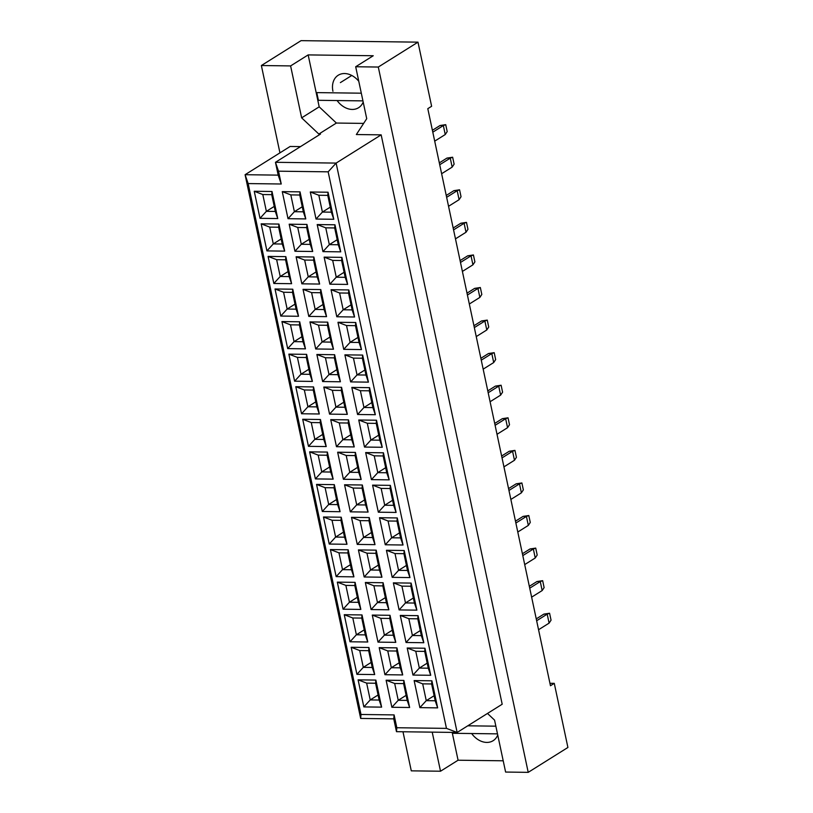 <?xml version="1.0" encoding="UTF-8"?>
<svg xmlns="http://www.w3.org/2000/svg" width="813" height="813" viewBox="0 0 813 813"><rect width="100%" height="100%" fill="white"/><g stroke="black" fill="none" stroke-linecap="round" stroke-linejoin="round"><path stroke-width="1.22" d="M337.1 100.548A19.166 14.431 -122.1 0 0 358.563 107.723A19.166 14.431 -122.1 0 0 363.187 102.042M471.652 733.529A19.166 14.431 -122.1 0 0 493.115 740.704A19.166 14.431 -122.1 0 0 497.729 735.023M487.485 713.448L494.568 720.125L505.605 772.055L528.216 772.35L567.911 747.472L554.273 683.347L550.462 685.745L427.801 108.668L431.622 106.279L417.984 42.154L301.064 40.65L261.369 65.528L279.936 152.864M355.688 66.747L373.238 55.741L308.157 54.908L290.607 65.914L301.643 117.844L318.838 134.054L320.495 134.074L275.465 162.305L336.125 163.088L457.15 732.462L502.19 704.231L381.165 134.856L356.348 134.541L366.724 118.688L355.688 66.747L378.299 67.042L528.216 772.35M417.984 42.154L378.299 67.042M290.607 65.914L261.369 65.528M452.17 732.401L458.075 760.216L440.524 771.222L411.287 770.846L402.984 731.771M458.075 760.216L503.206 760.795M554.273 683.347L549.944 683.296M432.211 732.147L440.524 771.222M446.459 728.377L328.157 171.828L278.524 171.187L281.247 184.002L248.158 183.575L361.002 714.485L394.092 714.912L396.825 727.737L446.459 728.377L457.15 732.462L396.48 731.68L393.756 718.865L360.667 718.438L245.089 174.704L290.129 146.472L300.505 146.604M381.165 134.856L336.125 163.088L328.157 171.828M308.157 54.908L319.194 106.838L336.389 123.048L363.635 123.403M336.389 123.048L318.838 134.054M328.046 192.224L333.787 219.276L316.033 219.053L310.281 191.99L328.046 192.224L327.771 195.374L318.838 195.262L322.405 212.061L331.338 212.173L327.771 195.374M300.017 191.858L305.769 218.921L288.015 218.687L282.263 191.624L300.017 191.858L299.753 195.018L290.82 194.896L294.387 211.705L303.32 211.817L299.753 195.018M271.999 191.492L277.751 218.555L259.997 218.321L254.245 191.268L271.999 191.492L271.735 194.653L262.802 194.541L266.369 211.339L275.302 211.451L271.735 194.653M334.966 224.794L340.718 251.847L322.954 251.624L317.202 224.561L334.966 224.794L334.692 227.955L325.759 227.833L329.326 244.632L338.269 244.754L334.692 227.955M306.948 224.429L312.7 251.491L294.936 251.258L289.184 224.205L306.948 224.429L306.674 227.589L297.741 227.477L301.308 244.276L310.251 244.388L306.674 227.589M278.93 224.073L284.682 251.126L266.918 250.902L261.166 223.839L278.93 224.073L278.656 227.223L269.723 227.112L273.29 243.91L282.233 244.022L278.656 227.223M341.887 257.365L347.639 284.418L329.875 284.194L324.133 257.132L341.887 257.365L341.623 260.526L332.68 260.404L336.257 277.203L345.19 277.324L341.623 260.526M313.869 256.999L319.621 284.062L301.857 283.828L296.105 256.776L313.869 256.999L313.605 260.16L304.662 260.048L308.239 276.847L317.172 276.959L313.605 260.16M285.851 256.644L291.603 283.696L273.839 283.473L268.087 256.41L285.851 256.644L285.587 259.804L276.644 259.682L280.221 276.481L289.154 276.603L285.587 259.804M348.807 289.936L354.559 316.999L336.806 316.765L331.054 289.702L348.807 289.936L348.543 293.097L339.61 292.985L343.177 309.783L352.11 309.895L348.543 293.097M320.789 289.57L326.541 316.633L308.788 316.409L303.036 289.347L320.789 289.57L320.525 292.731L311.592 292.619L315.159 309.418L324.092 309.529L320.525 292.731M292.771 289.215L298.523 316.277L280.77 316.044L275.018 288.981L292.771 289.215L292.507 292.375L283.574 292.253L287.141 309.052L296.074 309.174L292.507 292.375M355.738 322.507L361.49 349.57L343.726 349.336L337.974 322.283L355.738 322.507L355.464 325.667L346.531 325.556L350.098 342.354L359.041 342.466L355.464 325.667M327.72 322.151L333.472 349.204L315.708 348.98L309.956 321.918L327.72 322.151L327.446 325.302L318.513 325.19L322.08 341.988L331.023 342.11L327.446 325.302M299.702 321.785L305.454 348.848L287.69 348.614L281.938 321.562L299.702 321.785L299.428 324.946L290.495 324.834L294.062 341.633L302.995 341.745L299.428 324.946M362.659 355.078L368.411 382.14L350.647 381.907L344.895 354.854L362.659 355.078L362.385 358.238L353.452 358.127L357.029 374.925L365.962 375.037L362.385 358.238M334.641 354.722L340.393 381.775L322.629 381.551L316.877 354.488L334.641 354.722L334.367 357.883L325.434 357.761L329.011 374.559L337.944 374.681L334.367 357.883M306.623 354.356L312.375 381.419L294.611 381.185L288.859 354.133L306.623 354.356L306.349 357.517L297.416 357.405L300.993 374.204L309.926 374.315L306.349 357.517M369.58 387.659L375.332 414.711L357.578 414.488L351.826 387.425L369.58 387.659L369.315 390.809L360.383 390.697L363.95 407.496L372.882 407.608L369.315 390.809M341.562 387.293L347.314 414.356L329.56 414.122L323.808 387.059L341.562 387.293L341.297 390.453L332.354 390.331L335.932 407.14L344.864 407.252L341.297 390.453M313.544 386.927L319.296 413.99L301.542 413.756L295.79 386.703L313.544 386.927L313.279 390.088L304.336 389.976L307.914 406.774L316.846 406.886L313.279 390.088M376.5 420.23L382.252 447.282L364.498 447.059L358.746 419.996L376.5 420.23L376.236 423.38L367.303 423.268L370.87 440.067L379.803 440.189L376.236 423.38M348.482 419.864L354.234 446.926L336.48 446.693L330.728 419.64L348.482 419.864L348.218 423.024L339.285 422.912L342.852 439.711L351.785 439.823L348.218 423.024M320.464 419.508L326.216 446.561L308.462 446.337L302.71 419.274L320.464 419.508L320.2 422.658L311.267 422.547L314.834 439.345L323.767 439.457L320.2 422.658M383.431 452.8L389.183 479.853L371.419 479.629L365.667 452.567L383.431 452.8L383.157 455.961L374.224 455.839L377.791 472.638L386.734 472.76L383.157 455.961M355.413 452.435L361.165 479.497L343.401 479.264L337.649 452.211L355.413 452.435L355.139 455.595L346.206 455.483L349.773 472.282L358.716 472.394L355.139 455.595M327.395 452.079L333.147 479.131L315.383 478.908L309.631 451.845L327.395 452.079L327.121 455.239L318.188 455.117L321.755 471.916L330.698 472.038L327.121 455.239M390.352 485.371L396.104 512.434L378.34 512.2L372.588 485.137L390.352 485.371L390.088 488.532L381.145 488.41L384.722 505.219L393.655 505.33L390.088 488.532M362.334 485.005L368.086 512.068L350.322 511.844L344.57 484.782L362.334 485.005L362.07 488.166L353.127 488.054L356.704 504.853L365.637 504.964L362.07 488.166M334.316 484.65L340.068 511.702L322.304 511.479L316.552 484.416L334.316 484.65L334.052 487.81L325.109 487.688L328.686 504.487L337.619 504.609L334.052 487.81M397.272 517.942L403.024 545.005L385.271 544.771L379.519 517.718L397.272 517.942L397.008 521.103L388.075 520.991L391.642 537.789L400.575 537.901L397.008 521.103M369.254 517.586L375.006 544.639L357.253 544.415L351.501 517.353L369.254 517.586L368.99 520.737L360.057 520.625L363.624 537.423L372.557 537.545L368.99 520.737M341.236 517.22L346.988 544.283L329.235 544.049L323.483 516.997L341.236 517.22L340.972 520.381L332.039 520.269L335.606 537.068L344.539 537.18L340.972 520.381M404.203 550.513L409.955 577.576L392.191 577.342L386.439 550.289L404.203 550.513L403.929 553.673L394.996 553.562L398.563 570.36L407.496 570.472L403.929 553.673M376.185 550.157L381.937 577.21L364.173 576.986L358.421 549.923L376.185 550.157L375.911 553.318L366.978 553.196L370.545 569.994L379.478 570.116L375.911 553.318M348.167 549.791L353.909 576.854L336.155 576.62L330.403 549.568L348.167 549.791L347.893 552.952L338.96 552.84L342.527 569.639L351.46 569.75L347.893 552.952M411.124 583.094L416.876 610.146L399.112 609.923L393.36 582.86L411.124 583.094L410.85 586.244L401.917 586.132L405.494 602.931L414.427 603.043L410.85 586.244M383.106 582.728L388.858 609.791L371.094 609.557L365.342 582.494L383.106 582.728L382.832 585.888L373.899 585.767L377.476 602.575L386.409 602.687L382.832 585.888M355.088 582.362L360.84 609.425L343.076 609.191L337.324 582.138L355.088 582.362L354.814 585.523L345.881 585.411L349.458 602.209L358.391 602.321L354.814 585.523M418.045 615.665L423.797 642.717L406.043 642.494L400.291 615.431L418.045 615.665L417.78 618.815L408.837 618.703L412.415 635.502L421.347 635.624L417.78 618.815M390.027 615.299L395.779 642.361L378.015 642.128L372.273 615.075L390.027 615.299L389.762 618.459L380.819 618.347L384.397 635.146L393.329 635.258L389.762 618.459M362.009 614.943L367.761 641.996L349.997 641.772L344.255 614.709L362.009 614.943L361.744 618.093L352.801 617.982L356.379 634.78L365.311 634.892L361.744 618.093M424.965 648.235L430.717 675.288L412.963 675.064L407.211 648.002L424.965 648.235L424.701 651.396L415.768 651.274L419.335 668.073L428.268 668.195L424.701 651.396M396.947 647.87L402.699 674.932L384.945 674.699L379.193 647.646L396.947 647.87L396.683 651.03L387.75 650.918L391.317 667.717L400.25 667.829L396.683 651.03M368.929 647.514L374.681 674.566L356.927 674.343L351.175 647.28L368.929 647.514L368.665 650.674L359.732 650.552L363.299 667.351L372.232 667.473L368.665 650.674M431.896 680.806L437.648 707.869L419.884 707.635L414.132 680.572L431.896 680.806L431.622 683.967L422.689 683.845L426.256 700.654L435.199 700.765L431.622 683.967M403.878 680.44L409.63 707.503L391.866 707.28L386.114 680.217L403.878 680.44L403.604 683.601L394.671 683.489L398.238 700.288L407.181 700.4L403.604 683.601M375.86 680.085L381.612 707.137L363.848 706.914L358.096 679.851L375.86 680.085L375.586 683.245L366.653 683.123L370.22 699.922L379.163 700.044L375.586 683.245M248.158 183.575L245.089 174.704L278.188 175.13L275.465 162.305L278.524 171.187M319.194 106.838L301.643 117.844M358.767 81.259A19.166 14.431 -122.1 0 0 338.208 75.253A19.166 14.431 -122.1 0 0 332.944 91.29M378.086 694.993L370.22 699.922L363.848 706.914M366.653 683.123L358.096 679.851M381.612 707.137L379.163 700.044M406.104 695.359L398.238 700.288L391.866 707.28M434.122 695.725L426.256 700.654L419.884 707.635M371.165 662.422L363.299 667.351L356.927 674.343M399.183 662.788L391.317 667.717L384.945 674.699M427.201 663.144L419.335 668.073L412.963 675.064M364.234 629.851L356.379 634.78L349.997 641.772M392.262 630.217L384.397 635.146L378.015 642.128M420.28 630.573L412.415 635.502L406.043 642.494M357.314 597.281L349.458 602.209L343.076 609.191M385.332 597.636L377.476 602.575L371.094 609.557M413.35 598.002L405.494 602.931L399.112 609.923M350.393 564.71L342.527 569.639L336.155 576.62M378.411 565.065L370.545 569.994L364.173 576.986M406.429 565.431L398.563 570.36L392.191 577.342M343.472 532.139L335.606 537.068L329.235 544.049M371.49 532.495L363.624 537.423L357.253 544.415M399.508 532.861L391.642 537.789L385.271 544.771M336.541 499.558L328.686 504.487L322.304 511.479M364.559 499.924L356.704 504.853L350.322 511.844M392.577 500.29L384.722 505.219L378.34 512.2M329.621 466.987L321.755 471.916L315.383 478.908M357.639 467.353L349.773 472.282L343.401 479.264M385.657 467.709L377.791 472.638L371.419 479.629M322.7 434.416L314.834 439.345L308.462 446.337M350.718 434.782L342.852 439.711L336.48 446.693M378.736 435.138L370.87 440.067L364.498 447.059M315.779 401.846L307.914 406.774L301.542 413.756M343.797 402.201L335.932 407.14L329.56 414.122M371.815 402.567L363.95 407.496L357.578 414.488M308.849 369.275L300.993 374.204L294.611 381.185M336.867 369.63L329.011 374.559L322.629 381.551M364.885 369.996L357.029 374.925L350.647 381.907M301.928 336.704L294.062 341.633L287.69 348.614M329.946 337.06L322.08 341.988L315.708 348.98M357.964 337.425L350.098 342.354L343.726 349.336M295.007 304.123L287.141 309.052L280.77 316.044M323.025 304.489L315.159 309.418L308.788 316.409M351.043 304.855L343.177 309.783L336.806 316.765M288.076 271.552L280.221 276.481L273.839 283.473M316.094 271.918L308.239 276.847L301.857 283.828M344.112 272.274L336.257 277.203L329.875 284.194M281.156 238.981L273.29 243.91L266.918 250.902M309.174 239.347L301.308 244.276L294.936 251.258M337.192 239.703L329.326 244.632L322.954 251.624M274.235 206.411L266.369 211.339L259.997 218.321M302.253 206.766L294.387 211.705L288.015 218.687M330.271 207.132L322.405 212.061L316.033 219.053M394.671 683.489L386.114 680.217M409.63 707.503L407.181 700.4M422.689 683.845L414.132 680.572M437.648 707.869L435.199 700.765M359.732 650.552L351.175 647.28M374.681 674.566L372.232 667.473M387.75 650.918L379.193 647.646M402.699 674.932L400.25 667.829M415.768 651.274L407.211 648.002M430.717 675.288L428.268 668.195M352.801 617.982L344.255 614.709M367.761 641.996L365.311 634.892M380.819 618.347L372.273 615.075M395.779 642.361L393.329 635.258M408.837 618.703L400.291 615.431M423.797 642.717L421.347 635.624M345.881 585.411L337.324 582.138M360.84 609.425L358.391 602.321M373.899 585.767L365.342 582.494M388.858 609.791L386.409 602.687M401.917 586.132L393.36 582.86M416.876 610.146L414.427 603.043M338.96 552.84L330.403 549.568M353.909 576.854L351.46 569.75M366.978 553.196L358.421 549.923M381.937 577.21L379.478 570.116M394.996 553.562L386.439 550.289M409.955 577.576L407.496 570.472M332.039 520.269L323.483 516.997M346.988 544.283L344.539 537.18M360.057 520.625L351.501 517.353M375.006 544.639L372.557 537.545M388.075 520.991L379.519 517.718M403.024 545.005L400.575 537.901M325.109 487.688L316.552 484.416M340.068 511.702L337.619 504.609M353.127 488.054L344.57 484.782M368.086 512.068L365.637 504.964M381.145 488.41L372.588 485.137M396.104 512.434L393.655 505.33M318.188 455.117L309.631 451.845M333.147 479.131L330.698 472.038M346.206 455.483L337.649 452.211M361.165 479.497L358.716 472.394M374.224 455.839L365.667 452.567M389.183 479.853L386.734 472.76M311.267 422.547L302.71 419.274M326.216 446.561L323.767 439.457M339.285 422.912L330.728 419.64M354.234 446.926L351.785 439.823M367.303 423.268L358.746 419.996M382.252 447.282L379.803 440.189M304.336 389.976L295.79 386.703M319.296 413.99L316.846 406.886M332.354 390.331L323.808 387.059M347.314 414.356L344.864 407.252M360.383 390.697L351.826 387.425M375.332 414.711L372.882 407.608M297.416 357.405L288.859 354.133M312.375 381.419L309.926 374.315M325.434 357.761L316.877 354.488M340.393 381.775L337.944 374.681M353.452 358.127L344.895 354.854M368.411 382.14L365.962 375.037M290.495 324.834L281.938 321.562M305.454 348.848L302.995 341.745M318.513 325.19L309.956 321.918M333.472 349.204L331.023 342.11M346.531 325.556L337.974 322.283M361.49 349.57L359.041 342.466M283.574 292.253L275.018 288.981M298.523 316.277L296.074 309.174M311.592 292.619L303.036 289.347M326.541 316.633L324.092 309.529M339.61 292.985L331.054 289.702M354.559 316.999L352.11 309.895M276.644 259.682L268.087 256.41M291.603 283.696L289.154 276.603M304.662 260.048L296.105 256.776M319.621 284.062L317.172 276.959M332.68 260.404L324.133 257.132M347.639 284.418L345.19 277.324M269.723 227.112L261.166 223.839M284.682 251.126L282.233 244.022M297.741 227.477L289.184 224.205M312.7 251.491L310.251 244.388M325.759 227.833L317.202 224.561M340.718 251.847L338.269 244.754M262.802 194.541L254.245 191.268M277.751 218.555L275.302 211.451M290.82 194.896L282.263 191.624M305.769 218.921L303.32 211.817M318.838 195.262L310.281 191.99M333.787 219.276L331.338 212.173M360.667 718.438L361.002 714.485M394.092 714.912L393.756 718.865M396.825 727.737L396.48 731.68M278.188 175.13L281.247 184.002M536.255 618.886L543.877 614.11L547.19 614.15L549.578 613.246L551.051 620.177L549.1 623.124L538.562 629.729M536.651 620.756L547.19 614.15L549.1 623.124M543.877 614.11L549.578 613.246M529.324 586.315L536.956 581.539L540.259 581.58L542.657 580.675L544.121 587.606L542.169 590.553L531.631 597.159M529.72 588.185L540.259 581.58L542.169 590.553M536.956 581.539L542.657 580.675M522.403 553.744L530.035 548.958L533.338 549.009L535.726 548.104L537.2 555.025L535.249 557.982L524.71 564.588M522.8 555.614L533.338 549.009L535.249 557.982M530.035 548.958L535.726 548.104M508.562 488.593L516.184 483.816L519.497 483.857L521.885 482.963L523.359 489.883L521.397 492.841L510.859 499.446M508.958 490.463L519.497 483.857L521.397 492.841M516.184 483.816L521.885 482.963M494.711 423.451L502.332 418.675L505.645 418.715L508.034 417.811L509.507 424.742L507.556 427.689L497.017 434.294M495.107 425.321L505.645 418.715L507.556 427.689M502.332 418.675L508.034 417.811M480.859 358.309L488.491 353.523L491.804 353.574L494.192 352.669L495.656 359.59L493.704 362.547L483.166 369.153M481.266 360.179L491.804 353.574L493.704 362.547M488.491 353.523L494.192 352.669M515.483 521.174L523.105 516.387L526.418 516.428L528.806 515.533L530.279 522.454L528.328 525.411L517.79 532.017M515.879 523.033L526.418 516.428L528.328 525.411M523.105 516.387L528.806 515.533M501.631 456.022L509.263 451.245L512.566 451.286L514.954 450.392L516.428 457.313L514.477 460.26L503.938 466.865M502.028 457.892L512.566 451.286L514.477 460.26M509.263 451.245L514.954 450.392M487.79 390.88L495.412 386.104L498.725 386.145L501.113 385.24L502.586 392.171L500.635 395.118L490.097 401.724M488.186 392.75L498.725 386.145L500.635 395.118M495.412 386.104L501.113 385.24M473.938 325.739L481.57 320.952L484.873 320.993L487.261 320.098L488.735 327.019L486.784 329.976L476.245 336.582M474.335 327.598L484.873 320.993L486.784 329.976M481.57 320.952L487.261 320.098M452.77 732.411L452.963 733.296L497.485 733.865M495.849 726.172L467.77 725.806M361.307 93.19L316.775 92.611L318.411 100.304L362.944 100.883M340.383 82.611L351.785 75.467M467.018 293.158L474.64 288.381L477.953 288.422L480.341 287.528L481.814 294.448L479.863 297.406L469.325 304.011M467.414 295.028L477.953 288.422L479.863 297.406M474.64 288.381L480.341 287.528M453.166 228.016L460.798 223.24L464.101 223.28L466.489 222.376L467.963 229.307L466.012 232.254L455.473 238.859M453.563 229.886L464.101 223.28L466.012 232.254M460.798 223.24L466.489 222.376M439.325 162.874L446.947 158.088L450.26 158.139L452.648 157.234L454.121 164.155L452.17 167.112L441.632 173.718M439.721 164.744L450.26 158.139L452.17 167.112M446.947 158.088L452.648 157.234M460.097 260.587L467.719 255.81L471.032 255.851L473.42 254.957L474.894 261.877L472.932 264.825L462.394 271.43M460.493 262.457L471.032 255.851L472.932 264.825M467.719 255.81L473.42 254.957M446.246 195.445L453.867 190.669L457.18 190.709L459.569 189.805L461.042 196.736L459.091 199.683L448.552 206.289M446.642 197.315L457.18 190.709L459.091 199.683M453.867 190.669L459.569 189.805M432.394 130.304L440.026 125.517L443.339 125.558L445.727 124.663L447.191 131.584L445.239 134.541L434.701 141.147M432.801 132.173L443.339 125.558L445.239 134.541M440.026 125.517L445.727 124.663"/></g></svg>
